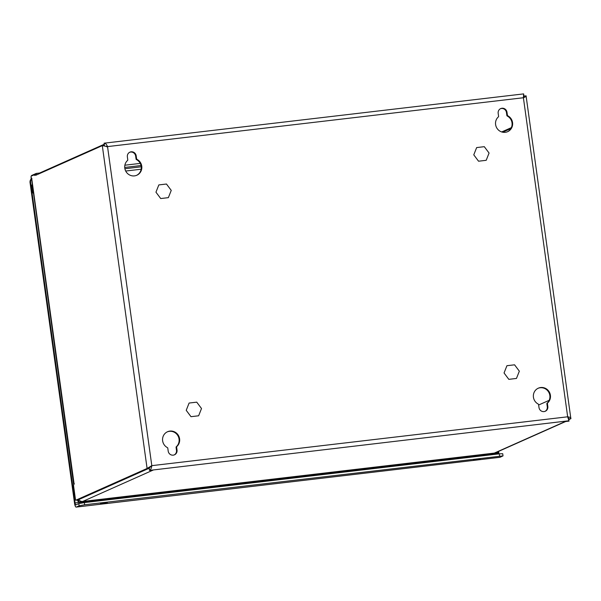 <?xml version="1.0" encoding="UTF-8"?>
<svg xmlns="http://www.w3.org/2000/svg" width="601" height="601" viewBox="0 0 601 601"><rect width="100%" height="100%" fill="white"/><g stroke="black" fill="none" stroke-linecap="round" stroke-linejoin="round"><path stroke-width="0.9" d="M538.195 404.052A0.736 0.706 -114 0 1 538.594 404.616L538.999 407.568A4.605 4.432 66 0 0 545.287 411.257A4.605 4.432 66 0 0 547.827 406.531L547.421 403.579A0.736 0.706 -114 0 1 547.646 402.94A8.835 8.504 66 0 0 538.323 388.178A8.835 8.504 66 0 0 538.195 404.052M167.394 447.617A0.736 0.706 -114 0 1 167.792 448.181L168.197 451.133A4.605 4.432 66 0 0 174.485 454.814A4.605 4.432 66 0 0 177.032 450.096L176.619 447.144A0.736 0.706 -114 0 1 176.844 446.505A8.835 8.504 66 0 0 167.521 431.743A8.835 8.504 66 0 0 167.394 447.617M498.349 116.902A8.835 8.504 66 0 0 507.68 131.657A8.835 8.504 66 0 0 507.8 115.79A0.736 0.706 -114 0 1 507.409 115.219L506.996 112.267A4.605 4.432 66 0 0 500.708 108.586A4.605 4.432 66 0 0 498.169 113.304L498.582 116.256A0.736 0.706 -114 0 1 498.349 116.902M127.547 160.459A8.835 8.504 66 0 0 136.878 175.222A8.835 8.504 66 0 0 137.005 159.355A0.736 0.706 -114 0 1 136.607 158.784L136.194 155.832A4.605 4.432 66 0 0 129.906 152.151A4.605 4.432 66 0 0 127.367 156.869L127.78 159.821A0.736 0.706 -114 0 1 127.547 160.459M547.421 403.579L546.872 403.827A0.736 0.706 -114 0 1 547.105 403.181A8.835 8.504 66 0 0 538.053 388.306M546.872 403.827L547.286 406.772L547.827 406.531M545.009 411.369A4.605 4.432 66 0 0 547.286 406.772M176.619 447.144L176.07 447.384A0.736 0.706 -114 0 1 176.303 446.746A8.835 8.504 66 0 0 167.251 431.871M176.07 447.384L176.484 450.337L177.032 450.096M174.207 454.927A4.605 4.432 66 0 0 176.484 450.337M507.402 131.777A8.835 8.504 66 0 0 507.259 116.031A0.736 0.706 -114 0 1 506.861 115.467L507.409 115.219M506.996 112.267L506.455 112.515A4.605 4.432 66 0 0 500.445 108.713M506.455 112.515L506.861 115.467M136.6 175.334A8.835 8.504 66 0 0 136.457 159.596A0.736 0.706 -114 0 1 136.059 159.025L136.607 158.784M136.194 155.832L135.653 156.08A4.605 4.432 66 0 0 129.643 152.278M135.653 156.08L136.059 159.025M104.364 145.389L104.289 143.166L523.636 93.899L523.952 96.092L523.539 96.415M498.116 452.651A4.124 1.067 -96.7 0 0 498.199 452.658A4.124 1.067 -96.7 0 0 498.282 452.628L494.33 453.094L565.045 421.594L569.049 421.113L567.667 416.801L151.805 465.655L147.095 468.464L149.213 468.217L77.882 499.987L75.749 500.242L147.095 468.464L102.298 145.63L104.416 145.382L104.108 143.196C105.378 143.091 106.512 144.225 107.534 146.599L102.298 145.63L35.594 175.342M568.952 420.753L149.514 470.403L149.213 468.217L149.514 470.403C150.708 469.809 151.475 468.232 151.805 465.655L107.534 146.599L523.396 97.745L567.667 416.801C570.094 417.177 571.16 417.8 570.867 418.679L526.07 95.844C526.536 96.228 525.65 96.859 523.396 97.745L523.644 93.914M523.621 94.282L523.636 93.899M105.904 146.344L106.986 146.847M31.312 176.093A4.124 1.067 83.3 0 1 31.71 175.447L36.255 173.426L39.636 173.028M149.213 468.217L151.257 465.903L149.213 468.217M77.867 499.994L75.749 500.242L75.478 499.596L73.51 485.368L74.269 483.595M36.481 174.944L34.152 174.831L34.422 175.477M34.137 174.831L31.087 176.191L31.087 177.55L31.921 178.422L31.087 177.55M569.049 421.113L568.381 418.694M149.469 470.418L153.42 469.952L82.705 501.459L78.746 501.918A4.124 1.067 83.3 0 1 78.663 501.94A4.124 1.067 83.3 0 1 77.514 500.04M526.07 95.844L523.952 96.092L523.433 97.467M567.968 417.53L568.749 418.927L570.867 418.679L568.839 419.581M523.576 96.355A4.124 3.967 -114 0 1 523.877 96.949M104.213 144.263L39.103 173.261A4.124 3.967 66 0 0 37.615 174.44M36.458 174.861L36.255 173.426M31.147 178.963A4.124 1.067 83.3 0 1 31.109 177.708M78.821 499.574A4.124 3.967 66 0 0 82.705 501.459L494.33 453.094A4.124 3.967 66 0 0 495.442 452.793L565.631 421.526M568.463 417.958A4.124 3.967 -114 0 1 568.358 418.627M36.27 174.575L34.167 174.831M502.676 132.205L510.888 128.546M31.417 178.024L73.683 484.519M151.79 465.662L151.024 466.106A1.916 1.841 66 0 0 151.061 466.316M78.408 499.747A1.916 0.496 -96.7 0 0 78.446 499.739L78.746 501.918M78.896 499.686L78.446 499.739M498.282 452.628L498.139 451.591M501.692 131.95L511.346 127.645M549.186 400.311L538.646 405.006M31.583 178.542A4.605 4.432 66 0 0 30.05 182.636L74.532 503.202A4.417 1.142 -96.7 0 0 76.139 507.101A4.417 1.142 -96.7 0 0 76.229 507.079L79.099 505.802L84.651 504.772L503.014 455.896L502.714 453.717L499.288 453.845L84.343 502.594L78.791 503.615L75.929 504.893A2.209 0.571 83.3 0 1 75.884 504.908A2.209 0.571 83.3 0 1 75.08 502.954L30.598 182.388A4.605 4.432 -114 0 1 31.62 178.805M498.605 451.381L498.853 453.169A2.209 0.571 -96.7 0 0 498.98 453.883M503.014 455.896L500.002 457.293L76.229 507.079M124.738 167.439L141.047 165.523M140.243 163.397L124.88 165.207M476.037 459.637L473.468 459.727L476.856 458.984L480.327 458.773L476.037 459.637M103.064 503.45L100.495 503.548L103.883 502.804L107.354 502.594L103.064 503.45M158.829 184.92L166.469 184.019L171.24 190.389L168.363 197.654L160.715 198.548L155.952 192.185L158.829 184.92M189.097 403.053L196.737 402.152L201.508 408.522L198.63 415.787L190.99 416.681L186.22 410.318L189.097 403.053M506.928 365.709L514.569 364.815L519.339 371.178L516.462 378.442L508.814 379.344L504.051 372.973L506.928 365.709M476.653 147.576L484.301 146.682L489.071 153.045L486.194 160.309L478.546 161.211L473.776 154.84L476.653 147.576M547.646 402.94L547.105 403.181M176.844 446.505L176.303 446.746M507.259 116.031L507.8 115.79M136.457 159.596L137.005 159.355M31.68 178.242L74.028 483.407M568.749 418.927L568.651 418.221M524.027 96.648L523.839 96.107M125.714 171.03L141.152 169.219M498.853 453.169L75.08 502.954M124.903 168.731L141.258 166.808M30.05 182.636L30.598 182.388M79.099 505.802L78.791 503.615M84.651 504.772L84.343 502.594M499.589 456.024L499.288 453.845M74.276 490.889A9.203 8.857 66 0 0 75.005 496.171M81.894 501.565A9.203 8.857 66 0 0 86.672 501.016M74.141 489.958A9.203 8.857 66 0 0 75.17 497.335M81.143 501.655A9.203 8.857 66 0 0 86.469 501.106L81.127 501.655M488.004 453.853A9.203 8.857 66 0 0 492.782 453.304M487.253 453.943A9.203 8.857 66 0 0 492.587 453.394L487.246 453.943M33.438 191.914L32.431 188.834L32.559 185.619M32.416 184.56A9.203 8.857 66 0 0 33.588 193.034M32.341 184.004A9.203 8.857 66 0 0 33.701 193.822M498.199 452.658L78.663 501.94M76.139 507.101L499.912 457.316M75.17 497.373L73.885 493.744L74.141 489.935M33.701 193.845L31.605 189.09L32.334 183.989"/></g></svg>
